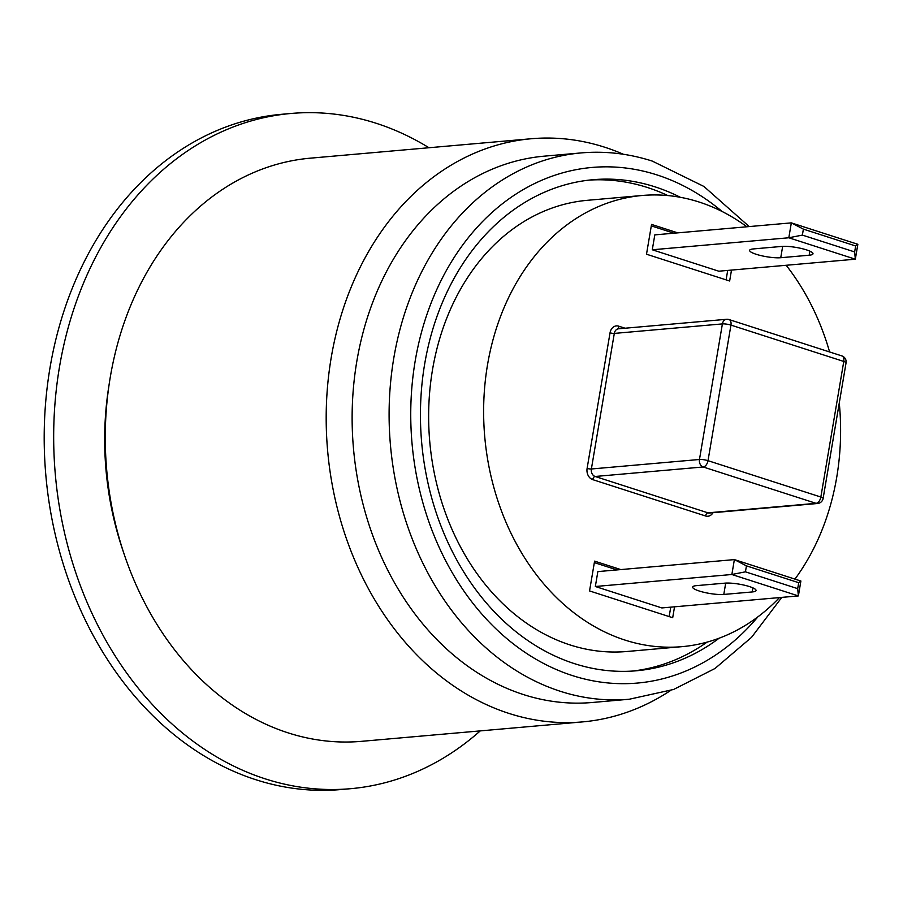 <?xml version="1.0" encoding="UTF-8"?>
<svg xmlns="http://www.w3.org/2000/svg" width="903" height="903" viewBox="0 0 903 903"><rect width="100%" height="100%" fill="white"/><g stroke="black" fill="none" stroke-linecap="round" stroke-linejoin="round"><path stroke-width="1.35" d="M745.438 571.825L731.859 574.5L798.376 595.924L797.699 588.654L745.438 571.825L746.442 565.865L798.703 582.695L797.699 588.654M595.337 586.499L597.854 571.599L734.376 559.6L731.859 574.5L595.337 586.499L661.854 607.933L798.376 595.924L800.893 581.024L734.376 559.6L746.442 565.865M798.703 582.695L800.893 581.024M724.917 583.146A17.721 3.443 9.6 0 1 744.614 585.246A17.721 3.443 9.6 0 1 756.037 590.494A17.721 3.443 9.6 0 1 752.233 591.95L723.788 594.445A17.721 3.443 9.6 0 1 704.08 592.345A17.721 3.443 9.6 0 1 692.657 587.097A17.721 3.443 9.6 0 1 696.473 585.641L724.917 583.146M802.383 235.096L788.816 237.771L855.333 259.195L854.644 251.937L802.383 235.096L803.388 229.136L855.66 245.977L854.644 251.937M652.282 249.781L654.81 234.882L791.333 222.872L788.816 237.771L652.282 249.781L718.799 271.205L855.333 259.195L857.85 244.295L791.333 222.872L803.388 229.136M855.66 245.977L857.85 244.295M781.863 246.417A17.721 3.443 9.6 0 1 801.571 248.528A17.721 3.443 9.6 0 1 812.993 253.777A17.721 3.443 9.6 0 1 809.19 255.222L780.745 257.716A17.721 3.443 9.6 0 1 761.037 255.617A17.721 3.443 9.6 0 1 749.614 250.368A17.721 3.443 9.6 0 1 753.418 248.923L781.863 246.417M731.498 270.087L729.647 281.002L646.503 254.217L651.548 224.418L677.758 232.861M726.102 279.862L727.705 270.426M673.965 233.188L651.289 225.885M674.541 606.816L672.69 617.72L589.546 590.934L594.592 561.135L620.801 569.579M669.157 616.58L670.748 607.143M617.009 569.917L594.343 562.614M841.878 355.917L729.037 319.56A6.163 3.612 107.9 0 0 728.157 319.47A6.163 4.842 85 0 0 726.61 319.29A6.163 4.842 85 0 0 722.4 323.906L699.464 459.48A6.163 4.842 85 0 0 703.211 466.975L816.041 503.332L707.963 512.836A6.163 4.842 85 0 0 709.51 513.006L817.599 503.502A6.163 4.842 -95 0 1 816.041 503.332A6.163 3.612 107.9 0 0 817.847 502.553A6.163 3.612 107.9 0 0 820.85 497.034L708.008 460.677A6.163 3.612 107.9 0 1 703.211 466.975L595.122 476.479A3.081 1.806 -72.1 0 0 592.718 479.628L705.559 515.974A3.081 1.806 107.9 0 1 707.963 512.836L595.122 476.479A6.163 4.842 85 0 1 591.375 468.984L614.311 333.41A3.081 0.598 9.6 0 1 610.044 332.801L587.108 468.386A3.081 0.598 -170.4 0 0 591.375 468.984L699.464 459.48A6.163 1.196 -170.4 0 1 708.008 460.677L730.945 325.103A6.163 1.196 -170.4 0 0 722.4 323.906L614.311 333.41A6.163 4.842 85 0 1 618.521 328.794L726.61 319.29A6.163 6.163 0 0 1 729.229 319.628M729.127 319.594A6.163 3.612 107.9 0 1 730.945 325.103L843.774 361.448L820.85 497.034A6.163 1.196 -170.4 0 1 823.13 498.4A6.163 6.163 0 0 1 817.599 503.502M841.968 355.951A6.163 3.612 107.9 0 1 843.774 361.448A6.163 1.196 -170.4 0 1 846.066 362.814A6.163 6.163 0 0 0 842.059 355.985M779.481 597.583A226.461 178.072 -95 0 1 681.957 646.661A226.461 178.072 -95 0 1 484.73 436.668A226.461 178.072 -95 0 1 642.281 195.477A226.461 178.072 -95 0 1 699.159 202.046A226.461 178.072 -95 0 1 746.871 226.777M786.174 265.279A226.461 178.072 -95 0 1 829.609 351.967M839.271 402.952A226.461 178.072 -95 0 1 794.945 579.105M681.957 646.661L626.964 651.492A226.461 178.072 -95 0 1 429.738 441.499A226.461 178.072 -95 0 1 587.289 200.319L642.281 195.477M589.332 180.081A246.485 193.818 -95 0 1 667.836 195.567M707.094 642.112A246.485 193.818 -95 0 1 632.506 671.064M109.049 384.949A274.219 215.625 85 0 0 123.835 553.167M623.363 154.266A292.707 230.163 85 0 0 604.762 147.234A292.707 230.163 85 0 0 531.235 138.746L310.327 158.172A292.707 230.163 85 0 0 106.689 469.91A292.707 230.163 85 0 0 361.606 741.329L582.514 721.903A292.707 230.163 85 0 0 670.523 690.535M531.235 138.746A292.707 230.163 85 0 0 327.608 450.484A292.707 230.163 85 0 0 582.514 721.903M749.208 226.574L703.922 186.458L652.293 161.095C628.849 153.578 605.157 150.846 581.216 152.912L544.238 156.163A274.219 215.625 85 0 0 353.457 448.215A274.219 215.625 85 0 0 592.278 702.489L629.256 699.238L673.638 689.452L714.995 668.491L751.544 637.337L781.806 597.38M719.093 638.229A246.485 193.818 -95 0 1 636.299 670.782A246.485 193.818 -95 0 1 574.398 663.626A246.485 193.818 -95 0 1 420.674 402.828A246.485 193.818 -95 0 1 593.124 179.697A246.485 193.818 -95 0 1 655.036 186.853A246.485 193.818 -95 0 1 680.32 197.294M428.993 147.742A338.918 266.498 85 0 0 376.235 123.293A338.918 266.498 85 0 0 291.105 113.462L281.623 114.297A338.918 266.498 85 0 0 45.839 475.26A338.918 266.498 85 0 0 341.007 789.538L350.488 788.703A338.918 266.498 85 0 0 480.261 730.888M291.105 113.462A338.918 266.498 85 0 0 55.32 474.425A338.918 266.498 85 0 0 350.488 788.703M725.707 583.09L723.788 594.445M752.921 587.876L752.233 591.95M782.664 246.361L780.745 257.716M809.867 251.158L809.19 255.222M625.068 328.218L618.679 326.164A9.244 7.269 85 0 0 610.044 332.801M618.679 326.164A3.081 1.806 -72.1 0 0 619.266 328.726M587.108 468.386A9.244 7.269 85 0 0 592.718 479.628M705.559 515.974A9.244 7.269 85 0 0 713.009 512.701M581.216 152.912A274.219 215.625 85 0 0 390.435 444.965A274.219 215.625 85 0 0 629.256 699.238M722.186 211.539A258.811 203.514 85 0 0 657.045 174.934A258.811 203.514 85 0 0 418.913 487.157A258.811 203.514 85 0 0 757.831 616.896M846.066 362.814L823.13 498.4"/></g></svg>
